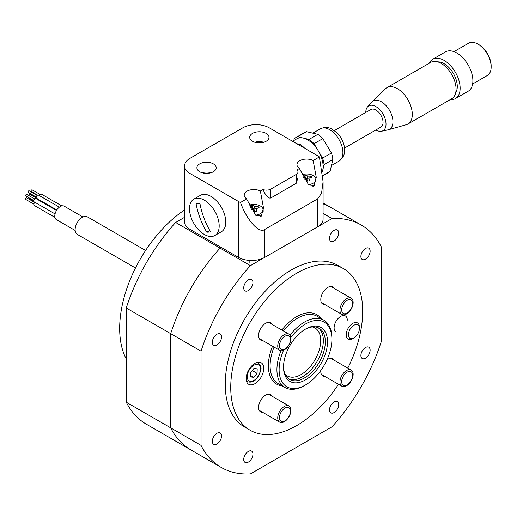 <?xml version="1.0" encoding="UTF-8"?>
<svg xmlns="http://www.w3.org/2000/svg" width="517" height="517" viewBox="0 0 517 517"><rect width="100%" height="100%" fill="white"/><g stroke="black" fill="none" stroke-linecap="round" stroke-linejoin="round"><path stroke-width="0.78" d="M246.131 378.599A12.44 7.186 120 0 0 248.709 384.299A12.44 7.186 120 0 0 258.3 380.964A12.44 7.186 120 0 0 263.728 368.44A12.44 7.186 120 0 0 261.15 362.747A12.44 7.186 120 0 0 251.566 366.081A12.44 7.186 120 0 0 246.131 378.599M320.831 370.45A9.952 5.745 120 0 0 320.786 371.419A9.952 5.745 120 0 0 322.847 375.975A9.952 5.745 120 0 0 324.889 376.434M272.013 396.19A9.952 5.745 120 0 0 270.591 394.652A9.952 5.745 120 0 0 262.92 397.314A9.952 5.745 120 0 0 258.578 407.331A9.952 5.745 120 0 0 260.639 411.894A9.952 5.745 120 0 0 262.681 412.353M272.013 324.353A9.952 5.745 120 0 0 270.591 322.815A9.952 5.745 120 0 0 262.92 325.484A9.952 5.745 120 0 0 258.578 335.501A9.952 5.745 120 0 0 260.639 340.057A9.952 5.745 120 0 0 262.681 340.516M347.308 320.191A9.332 5.39 120 0 0 345.375 315.919A9.332 5.39 120 0 0 338.183 318.42A9.332 5.39 120 0 0 334.111 327.81A9.332 5.39 120 0 0 336.044 332.082M334.221 288.441A9.952 5.745 120 0 0 332.799 286.903A9.952 5.745 120 0 0 325.128 289.565A9.952 5.745 120 0 0 320.786 299.582A9.952 5.745 120 0 0 322.847 304.138A9.952 5.745 120 0 0 324.889 304.603M347.805 368.117A93.312 53.878 120 0 0 362.701 311.299A93.312 53.878 120 0 0 343.378 268.582L337.879 265.408A93.312 53.878 120 0 0 265.971 290.405A93.312 53.878 120 0 0 225.238 384.318A93.312 53.878 120 0 0 244.567 427.036L250.06 430.209A93.312 53.878 120 0 0 338.48 384.28M343.378 268.582A93.312 53.878 120 0 0 271.47 293.585A93.312 53.878 120 0 0 230.737 387.492A93.312 53.878 120 0 0 250.06 430.209M283.549 350.261A37.327 21.552 120 0 0 279.122 369.713A37.327 21.552 120 0 0 305.515 384.952A37.327 21.552 120 0 0 331.908 339.236L331.908 337.969A38.878 22.451 120 0 0 323.855 320.165A38.878 22.451 120 0 0 290.024 335.1M280.996 350.746A38.878 22.451 120 0 0 276.925 369.713A38.878 22.451 120 0 0 284.977 387.511A38.878 22.451 120 0 0 304.416 385.585L305.515 384.952M331.908 339.236A37.327 21.552 120 0 0 317.974 320.417A37.327 21.552 120 0 0 290.884 337.556M283.523 367.173A31.104 17.959 120 0 0 305.515 379.872A31.104 17.959 120 0 0 327.513 341.776A31.104 17.959 120 0 0 305.515 329.077A31.104 17.959 120 0 0 283.523 367.173M283.529 366.527A29.547 17.061 120 0 0 289.643 379.433A29.547 17.061 120 0 0 312.417 371.516A29.547 17.061 120 0 0 325.309 341.776A29.547 17.061 120 0 0 319.189 328.25A29.547 17.061 120 0 0 304.959 329.407M334.221 360.271A9.952 5.745 120 0 0 332.799 358.733A9.952 5.745 120 0 0 327.009 359.748M359.289 327.235A7.774 4.491 120 0 0 352.801 326.033A7.774 4.491 120 0 0 348.516 335.998A7.774 4.491 120 0 0 353.906 337.969A7.774 4.491 120 0 0 359.405 328.444A7.774 4.491 120 0 0 359.289 327.235M353.906 337.969L352.807 338.603A9.332 5.39 -60 0 1 348.141 339.062A9.332 5.39 -60 0 1 346.338 336.244A9.332 5.39 -60 0 1 349.679 326.078A9.332 5.39 -60 0 1 357.473 322.899A9.332 5.39 -60 0 1 359.27 325.723A9.332 5.39 -60 0 1 359.405 327.171L359.405 328.444M253.711 377.352L257.065 373.339L257.188 368.873L253.95 368.421L250.59 372.44L250.474 376.906L253.711 377.352L250.512 375.504M252.193 370.521L257.065 373.339M323.08 202.987L330.854 207.479A139.971 80.814 120 0 0 323.08 203.892A139.971 80.814 120 0 1 330.854 207.479L361.209 225.005A139.971 80.814 120 0 0 332.017 218.542L323.08 213.385M184.582 217.314L175.644 222.472L220.074 248.121L221.276 247.423L220.074 248.121A139.971 80.814 120 0 0 170.694 333.659L126.264 308.003L126.264 402.213A139.971 80.814 120 0 0 146.453 424.263L221.237 467.439A139.971 80.814 120 0 0 250.428 473.902L332.017 426.796A139.971 80.814 120 0 0 381.397 341.265L381.397 247.055A139.971 80.814 120 0 0 361.209 225.005M126.264 402.213L170.694 427.863L170.694 333.659L170.694 427.863A139.971 80.814 120 0 0 190.883 449.919A139.971 80.814 120 0 1 170.694 427.863L201.042 445.389L201.042 351.179L170.694 333.659A139.971 80.814 120 0 1 220.074 248.121L250.428 265.648L332.017 218.542M175.644 222.472A139.971 80.814 120 0 0 126.264 308.003M329.491 238.35A6.534 3.774 120 0 0 330.841 241.336A6.534 3.774 120 0 0 335.876 239.584A6.534 3.774 120 0 0 338.725 233.012A6.534 3.774 120 0 0 337.375 230.026A6.534 3.774 120 0 0 332.341 231.771A6.534 3.774 120 0 0 329.491 238.35M360.885 256.477A6.534 3.774 120 0 0 362.243 259.463A6.534 3.774 120 0 0 367.277 257.718A6.534 3.774 120 0 0 370.127 251.139A6.534 3.774 120 0 0 368.77 248.154A6.534 3.774 120 0 0 363.742 249.898A6.534 3.774 120 0 0 360.885 256.477M212.319 342.254A6.534 3.774 120 0 0 213.67 345.24A6.534 3.774 120 0 0 218.704 343.495A6.534 3.774 120 0 0 221.554 336.916A6.534 3.774 120 0 0 220.203 333.93A6.534 3.774 120 0 0 215.169 335.682A6.534 3.774 120 0 0 212.319 342.254M243.714 287.872A6.534 3.774 120 0 0 245.064 290.864A6.534 3.774 120 0 0 250.099 289.113A6.534 3.774 120 0 0 252.949 282.541A6.534 3.774 120 0 0 251.598 279.548A6.534 3.774 120 0 0 246.564 281.3A6.534 3.774 120 0 0 243.714 287.872M243.714 459.426A6.534 3.774 120 0 0 245.064 462.418A6.534 3.774 120 0 0 250.099 460.666A6.534 3.774 120 0 0 252.949 454.094A6.534 3.774 120 0 0 251.598 451.102A6.534 3.774 120 0 0 246.564 452.853A6.534 3.774 120 0 0 243.714 459.426M212.319 441.298A6.534 3.774 120 0 0 213.67 444.29A6.534 3.774 120 0 0 218.704 442.539A6.534 3.774 120 0 0 221.554 435.967A6.534 3.774 120 0 0 220.203 432.975A6.534 3.774 120 0 0 215.169 434.726A6.534 3.774 120 0 0 212.319 441.298M360.885 355.522A6.534 3.774 120 0 0 362.243 358.514A6.534 3.774 120 0 0 367.277 356.762A6.534 3.774 120 0 0 370.127 350.19A6.534 3.774 120 0 0 368.77 347.198A6.534 3.774 120 0 0 363.742 348.949A6.534 3.774 120 0 0 360.885 355.522M329.491 409.903A6.534 3.774 120 0 0 330.841 412.896A6.534 3.774 120 0 0 335.876 411.144A6.534 3.774 120 0 0 338.725 404.572A6.534 3.774 120 0 0 337.375 401.58A6.534 3.774 120 0 0 332.341 403.331A6.534 3.774 120 0 0 329.491 409.903M250.428 265.648A139.971 80.814 120 0 0 201.042 351.179M201.042 445.389A139.971 80.814 120 0 0 221.237 467.439M279.471 417.62A7.774 4.491 120 0 0 284.97 420.793A7.774 4.491 120 0 0 290.47 411.273A7.774 4.491 120 0 0 284.97 408.094A7.774 4.491 120 0 0 279.471 417.62M277.739 417.891A9.332 5.39 120 0 0 279.671 422.163A9.332 5.39 120 0 0 286.857 419.662A9.332 5.39 120 0 0 290.935 410.272A9.332 5.39 120 0 0 289.003 406A9.332 5.39 120 0 0 281.81 408.495A9.332 5.39 120 0 0 277.739 417.891M341.679 309.87A7.774 4.491 120 0 0 347.178 313.043A7.774 4.491 120 0 0 352.678 303.518A7.774 4.491 120 0 0 347.178 300.345A7.774 4.491 120 0 0 341.679 309.87M339.947 310.135A9.332 5.39 120 0 0 341.879 314.407A9.332 5.39 120 0 0 349.072 311.913A9.332 5.39 120 0 0 353.143 302.516A9.332 5.39 120 0 0 351.211 298.244A9.332 5.39 120 0 0 344.018 300.745A9.332 5.39 120 0 0 339.947 310.135M341.679 381.701A7.774 4.491 120 0 0 347.178 384.881A7.774 4.491 120 0 0 352.678 375.355A7.774 4.491 120 0 0 347.178 372.182A7.774 4.491 120 0 0 341.679 381.701M339.947 381.973A9.332 5.39 120 0 0 341.879 386.244A9.332 5.39 120 0 0 349.072 383.743A9.332 5.39 120 0 0 353.143 374.353A9.332 5.39 120 0 0 351.211 370.082A9.332 5.39 120 0 0 344.018 372.583A9.332 5.39 120 0 0 339.947 381.973M284.091 349.389A7.774 4.491 120 0 0 290.399 340.496A7.774 4.491 120 0 0 285.849 335.837A7.774 4.491 120 0 0 279.542 344.729A7.774 4.491 120 0 0 284.091 349.389M283.277 350.377A9.332 5.39 120 0 0 290.211 342.325A9.332 5.39 120 0 0 289.003 334.163A9.332 5.39 120 0 0 285.39 334.111A9.332 5.39 120 0 0 278.463 342.164A9.332 5.39 120 0 0 279.671 350.326A9.332 5.39 120 0 0 283.277 350.377M126.264 358.992A99.535 57.465 -60 0 1 184.582 209.941M213.359 163.87A9.642 5.564 0 0 0 202.851 162.661A9.642 5.564 0 0 0 196.899 167.805A9.642 5.564 0 0 0 199.724 171.741A9.642 5.564 0 0 0 210.232 172.949A9.642 5.564 0 0 0 216.184 167.805A9.642 5.564 0 0 0 213.359 163.87M266.145 133.392A9.642 5.564 0 0 0 255.637 132.19A9.642 5.564 0 0 0 249.685 137.328A9.642 5.564 0 0 0 252.509 141.27A9.642 5.564 0 0 0 263.017 142.472A9.642 5.564 0 0 0 268.969 137.328A9.642 5.564 0 0 0 266.145 133.392M247.01 199.749L246.732 198.877A9.642 5.564 0 0 1 244.186 195.109A9.642 5.564 0 0 1 249.957 190.01A9.642 5.564 0 0 1 260.361 191.012L263.47 207.75L261.421 216.003L255.896 215.466L247.01 199.749M299.795 169.272L299.517 168.4A9.642 5.564 0 0 1 296.971 164.632A9.642 5.564 0 0 1 302.742 159.533A9.642 5.564 0 0 1 313.147 160.535L316.262 177.273L314.207 185.532L308.681 184.989L299.795 169.272M269.228 127.809L317.612 155.746A18.664 10.773 180 0 1 319.39 156.929L323.08 181.725L321.568 193.216L317.612 198.916L264.827 229.393C259.295 234.091 246.887 220.365 240.489 202.483A18.664 10.773 180 0 1 238.434 201.456L190.049 173.518A18.664 10.773 180 0 1 184.582 165.899A18.664 10.773 180 0 1 190.049 158.286L242.835 127.809A18.664 10.773 180 0 1 269.228 127.809M323.08 181.725L323.08 219.234A18.664 10.773 180 0 1 317.612 226.853L264.827 257.33A18.664 10.773 180 0 1 238.434 257.33L190.049 229.393A18.664 10.773 180 0 1 184.582 221.774L184.582 165.899M299.517 168.4L296.907 169.906A6.223 3.593 180 0 1 297.992 171.935A6.223 3.593 180 0 1 296.17 174.475L270.876 189.073A6.223 3.593 180 0 1 262.972 189.506L260.361 191.012M313.147 160.535L319.39 156.929M240.489 202.483L246.732 198.877M297.992 171.935L297.992 177.615L296.17 183.348L270.876 197.953C268.413 198.741 265.777 195.924 262.972 189.506M259.301 142.899A14.398 8.518 -123.7 0 1 260.057 142.479A16.46 15.73 130.3 0 1 261.053 142.64A16.46 15.73 130.3 0 1 261.557 142.75M254.855 142.265A9.332 5.39 180 0 1 262.293 141.884A9.332 5.39 180 0 1 263.799 142.265M260.219 142.873L260.057 142.479M301.883 174.727A9.332 5.39 180 0 1 303.324 174.332A9.332 5.39 180 0 1 315.351 177.473A9.332 5.39 180 0 1 315.945 179.373A9.332 5.39 180 0 1 309.909 184.414A9.332 5.39 180 0 1 308.313 184.672M303.162 177.402A14.398 13.655 -128.1 0 1 304.416 176.885A14.398 2.947 -137.5 0 1 303.744 175.302A16.46 15.613 -128.1 0 1 304.707 175.063A16.46 15.613 -128.1 0 1 305.689 174.882A14.398 8.808 123.2 0 1 307.615 176.187A14.398 13.655 -128.1 0 1 311.299 176.349A16.46 10.069 123.2 0 1 312.029 177.467A14.398 1.9 165.4 0 0 308.817 178.035A14.398 8.808 123.2 0 1 309.496 180.711A16.46 2.171 165.4 0 0 308.526 180.911A16.46 2.171 165.4 0 0 307.544 181.131A14.398 2.947 -137.5 0 1 305.618 178.733A14.398 1.9 165.4 0 0 304.093 179.102M304.416 176.885L306.62 178.856L308.035 181.021M303.744 175.302L306.62 178.856L305.618 178.733M308.817 178.035L306.62 178.856L307.615 176.187M305.082 176.504L305.689 174.882M314.155 185.584A9.332 5.39 180 0 1 312.888 186.398M310.807 177.667L311.299 176.349M249.097 205.204A9.332 5.39 180 0 1 250.538 204.81A9.332 5.39 180 0 1 262.565 207.95A9.332 5.39 180 0 1 263.159 209.85A9.332 5.39 180 0 1 257.123 214.891A9.332 5.39 180 0 1 255.527 215.143M250.377 207.873A14.398 13.655 -128.1 0 1 251.63 207.362A14.398 2.947 -137.5 0 1 250.952 205.779A16.46 15.613 -128.1 0 1 251.921 205.533A16.46 15.613 -128.1 0 1 252.897 205.359A14.398 8.808 123.2 0 1 254.829 206.664A14.398 13.655 -128.1 0 1 258.513 206.819A16.46 10.069 123.2 0 1 259.243 207.944A14.398 1.9 165.4 0 0 256.031 208.513A14.398 8.808 123.2 0 1 256.703 211.182A16.46 2.171 165.4 0 0 255.741 211.388A16.46 2.171 165.4 0 0 254.758 211.608A14.398 2.947 -137.5 0 1 252.832 209.204A14.398 1.9 165.4 0 0 251.301 209.579M251.63 207.362L253.828 209.333L255.243 211.498M250.952 205.779L253.828 209.333L252.832 209.204M256.031 208.513L253.828 209.333L254.829 206.664M252.296 206.981L252.897 205.359M261.369 216.061A9.332 5.39 180 0 1 260.103 216.875M258.015 208.144L258.513 206.819M202.069 172.736A9.332 5.39 180 0 1 211.014 172.736M292.544 141.27L296.829 138.795A21.772 12.57 60 0 1 303.356 138.078A21.772 12.57 60 0 1 318.323 150.886A21.772 12.57 60 0 1 322.686 170.455A21.772 12.57 60 0 1 322.369 171.573M293.766 140.559L294.134 138.995A23.33 13.468 60 0 1 296.054 137.444L304.849 132.365A23.33 13.468 60 0 1 306.471 131.661L317.832 134.342A23.33 13.468 60 0 1 322.828 138.614L331.416 152.993A23.33 13.468 60 0 1 332.87 159.527L330.098 171.224A23.33 13.468 60 0 1 328.179 172.775L322.828 175.864M296.054 137.444A23.33 13.468 60 0 1 297.676 136.74L309.037 139.422L317.832 134.342M306.471 131.661L297.676 136.74M322.789 175.437L330.098 171.224M332.87 159.527L324.069 164.606L322.388 171.715M322.828 138.614L314.032 143.694L322.614 158.073L331.416 152.993M322.614 158.073A23.33 13.468 60 0 1 324.069 164.606M309.037 139.422A23.33 13.468 60 0 1 314.032 143.694M299.188 145.109L300.235 144.501L296.693 143.668M300.235 144.501A23.33 13.468 60 0 1 304.843 148.366M344.619 148.017L380.951 127.04A10.107 5.836 -120 0 0 380.758 115.032A10.107 5.836 -120 0 0 370.844 109.526L334.512 130.504M375.891 129.961A14.308 8.259 -120 0 0 381.617 131.221A14.308 8.259 -120 0 0 382.774 113.675A14.308 8.259 -120 0 0 367.555 106.864A14.308 8.259 -120 0 0 365.784 112.454M381.617 131.221L387.924 129.877A16.331 9.429 -120 0 0 388.293 129.786A16.331 9.429 -120 0 0 389.243 109.85A16.331 9.429 -120 0 0 372.13 101.804A16.331 9.429 -120 0 0 371.872 102.075L367.555 106.864M388.293 129.786L406.317 124.707A20.997 12.124 -120 0 0 407.952 124.022A20.997 12.124 -120 0 0 407.538 99.083A20.997 12.124 -120 0 0 386.955 87.657A20.997 12.124 -120 0 0 385.54 88.73L372.13 101.804M407.952 124.022L451.722 98.753A20.997 12.124 -120 0 0 451.309 73.808A20.997 12.124 -120 0 0 430.726 62.389L386.955 87.657M455.651 92.924A18.664 10.773 -120 0 0 453.047 72.91A18.664 10.773 -120 0 0 437.737 61.891M450.255 99.6A22.709 13.112 -120 0 0 455.438 98.585L468.189 91.218A22.709 13.112 -120 0 0 467.743 64.244A22.709 13.112 -120 0 0 445.486 51.887L432.729 59.255A22.709 13.112 -120 0 0 429.259 63.229M455.438 98.585A22.709 13.112 -120 0 0 454.986 71.611A22.709 13.112 -120 0 0 432.729 59.255M472.635 83.98L487.285 75.527A18.664 10.773 -120 0 0 491.15 66.984A18.664 10.773 -120 0 0 486.917 53.354A18.664 10.773 -120 0 0 477.954 44.126A18.664 10.773 -120 0 0 468.622 43.202L453.971 51.655M491.15 66.984L491.15 65.969A17.416 10.056 -120 0 0 487.201 53.251A17.416 10.056 -120 0 0 478.832 44.63L477.954 44.126M197.1 198.185A20.997 12.124 60 0 1 217.302 216.449A20.997 12.124 60 0 1 214.839 235.513A20.997 12.124 60 0 1 211.582 236.476A20.997 12.124 60 0 1 191.38 218.213A20.997 12.124 60 0 1 193.843 199.148A20.997 12.124 60 0 1 197.1 198.185M193.843 199.148L200.441 195.336A20.997 12.124 60 0 1 223.9 212.642A20.997 12.124 60 0 1 221.438 231.706L214.839 235.513M208.7 232.094A70.726 15.723 -20.7 0 0 210.671 231.933A72.348 56.838 -93.9 0 1 199.943 203.569A70.726 15.723 159.3 0 1 197.972 203.73A70.726 15.723 159.3 0 1 196.105 203.834A72.348 56.838 86.1 0 0 206.832 232.198A70.726 15.723 -20.7 0 0 208.7 232.094M209.805 230.479L206.832 232.198M199.853 203.575L200.04 204.073M28.829 195.549A0.931 0.536 -60 0 1 29.488 194.347A0.931 0.536 -60 0 1 29.954 194.302L36.274 197.953M28.519 198.896A0.931 0.536 -60 0 1 28.706 198.761A0.931 0.536 -60 0 1 29.172 198.715L33.851 201.417M33.838 204.125L25.85 199.51A0.931 0.536 -60 0 1 25.708 198.767A0.931 0.536 -60 0 1 26.315 197.94A0.931 0.536 -60 0 1 26.781 197.895L34.775 202.509M33.838 200.596L25.85 195.988A0.931 0.536 -60 0 1 25.708 195.239A0.931 0.536 -60 0 1 26.315 194.418A0.931 0.536 -60 0 1 26.781 194.373L34.775 198.98M36.229 197.022L28.235 192.408A0.931 0.536 -60 0 1 28.092 191.658A0.931 0.536 -60 0 1 28.706 190.838A0.931 0.536 -60 0 1 29.172 190.792L37.159 195.407M37.547 195.129L31.214 191.477A0.931 0.536 -60 0 1 31.072 190.728A0.931 0.536 -60 0 1 31.679 189.907A0.931 0.536 -60 0 1 32.151 189.862L40.139 194.47M55.054 213.922L34.18 201.876A1.868 1.079 -60 0 1 33.896 200.376A1.868 1.079 -60 0 1 35.117 198.735A1.868 1.079 -60 0 1 36.048 198.638L56.502 210.451M56.799 209.98L36.571 198.295A1.868 1.079 -60 0 1 36.28 196.803A1.868 1.079 -60 0 1 37.502 195.155A1.868 1.079 -60 0 1 38.432 195.064L59.371 207.149M39.357 195.594A1.868 1.079 -60 0 1 40.481 194.224A1.868 1.079 -60 0 1 41.412 194.127L61.807 205.908M75.159 230.459L56.392 219.622A7.774 4.491 -60 0 1 55.196 213.392A7.774 4.491 -60 0 1 60.282 206.542A7.774 4.491 -60 0 1 64.166 206.154L82.933 216.985M145.587 250.467L87.328 216.83A10.107 5.836 120 0 0 82.274 217.334A10.107 5.836 120 0 0 75.669 226.239A10.107 5.836 120 0 0 77.22 234.343L135.48 267.98M37.47 199.465A1.868 1.079 -60 0 1 37.831 199.026M54.912 217.366L34.18 205.398A1.868 1.079 -60 0 1 33.87 203.982A1.868 1.079 -60 0 1 34.988 202.341M32.571 192.757A0.931 0.536 -60 0 1 32.855 192.421M274.062 347.088A38.878 22.451 120 0 0 270.107 365.777A38.878 22.451 120 0 0 278.159 383.575L284.977 387.511M282.237 385.928A40.126 23.168 -60 0 1 268.349 365.777A40.126 23.168 -60 0 1 272.543 346.209M323.855 320.165L317.037 316.23A38.878 22.451 120 0 0 283.394 330.925M288.686 378.799A29.547 17.061 120 0 0 311.079 369.681A29.547 17.061 120 0 0 323.332 340.632A29.547 17.061 120 0 0 318.168 327.733M285.087 374.166A27.685 15.982 120 0 0 307.008 370.088A27.685 15.982 120 0 0 320.695 340.632A27.685 15.982 120 0 0 312.352 326.938M281.875 330.046A40.126 23.168 -60 0 1 321.115 318.588M257.123 362.417A10.889 6.288 -60 0 1 258.177 362.824C263.011 367.949 260.432 369.623 259.78 373.623C257.776 377.837 254.131 383.75 247.288 381.682A10.889 6.288 -60 0 1 246.409 380.977M259.437 373.668A9.332 5.39 120 0 0 257.304 364.407A9.332 5.39 120 0 0 248.225 372.111A9.332 5.39 120 0 0 250.351 381.372A9.332 5.39 120 0 0 259.437 373.668M264.827 257.33L264.827 229.393M238.434 257.33L238.434 201.456M190.049 229.393L190.049 213.702M190.049 204.454L190.049 173.518M317.612 226.853L317.612 198.916M270.876 189.073L270.876 197.953M296.17 174.475L296.17 183.348M320.378 128.785C324.282 127.26 327.041 126.904 328.65 127.712L331.365 128.655L337.685 133.321L341.259 138.149L343.734 143.758L344.652 148.334L344.277 153.879L343.54 156.024L339.042 161.11A18.664 10.773 -120 0 0 341.052 143.713A18.664 10.773 -120 0 0 325.975 128.177A18.664 10.773 -120 0 0 320.378 128.785L312.811 133.16M259.217 410.349L279.671 422.163M268.549 394.187L289.003 406M321.425 302.6L341.879 314.407M330.757 286.437L351.211 298.244M321.425 374.437L341.879 386.244M330.757 358.275L351.211 370.082M268.549 322.356L289.003 334.163M259.217 338.519L279.671 350.326M315.945 179.373L315.945 181.299M249.162 260.394L249.162 263.043M258.494 259.734L258.494 260.988M263.159 209.85L263.159 211.776M331.455 165.492L339.042 161.11"/></g></svg>
